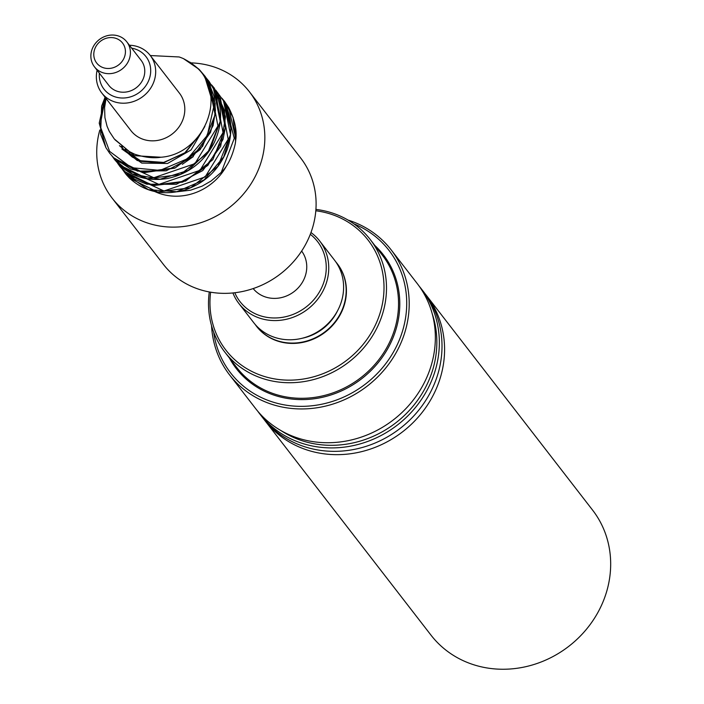 <?xml version="1.0" encoding="UTF-8"?>
<svg xmlns="http://www.w3.org/2000/svg" width="704" height="704" viewBox="0 0 704 704"><rect width="100%" height="100%" fill="white"/><g stroke="black" fill="none" stroke-linecap="round" stroke-linejoin="round"><path stroke-width="1.06" d="M221.874 98.182L224.514 101.35L233.059 117.401L235.594 141.099L235.286 143.66A61.292 55.906 -37.7 0 0 235.629 141.152A61.292 55.906 -37.7 0 0 235.849 138.926L228.712 107.598L224.594 101.455M216.726 91.546L223.362 100.61L230.762 128.19L230.463 134.473L223.74 156.904L204.09 179.916L176.704 191.743L148.324 189.649L125.963 174.258L122.602 169.664M126.465 174.856L129.545 178.174L157.696 192.042L190.714 187.695L217.932 166.329L230.525 134.561L223.52 100.866L217.166 92.039M211.605 84.911L214.262 88.088L224.453 110.299L225.324 127.846L223.018 139.41L207.865 165.405L182.75 182.081L153.903 185.53L128.418 175.023L119.891 166.434L117.524 163.099M119.882 166.443L124.406 171.521L152.557 185.398L185.583 181.069L212.81 159.702L225.403 127.934M206.474 78.294L209.123 81.462L215.943 92.998L220.185 121.422L210.091 149.45L188.223 170.377L160.002 179.256L132.37 174.038L114.752 159.808L112.332 156.394M225.403 127.926L218.434 94.327L215.794 90.182M114.479 159.456L119.222 164.85L147.365 178.763L180.409 174.442L207.654 153.085L220.264 121.299L213.277 87.63L206.501 78.338M189.939 62.137L199.153 69.397L205.374 76.674L215.134 103.382L215.063 114.585L210.505 132.405L192.711 156.807L166.188 170.799L137.474 171.107L113.643 157.766L109.622 153.182L105.908 147.629L100.61 134.165L101.622 106.154L105.081 97.24M111.778 155.778L114.171 158.294L142.322 172.154L175.34 167.798L202.55 146.432L215.134 114.673L208.129 80.995L206.061 77.669M425.172 293.858A102.159 93.183 142.3 0 1 426.474 295.495L592.566 510.083A102.159 93.183 142.3 0 1 584.778 631.224A102.159 93.183 142.3 0 1 462.22 660.211A102.159 93.183 142.3 0 1 430.998 635.149L264.898 420.552A102.159 93.183 142.3 0 1 263.639 418.88M191.101 62.885A86.83 79.2 142.3 0 1 249.454 91.828L300.714 158.066A86.83 79.2 142.3 0 1 304.357 246.664A86.83 79.2 142.3 0 1 222.464 293.33A86.83 79.2 142.3 0 1 163.381 264.361L112.121 198.132A86.83 79.2 142.3 0 1 99.818 130.011M160.97 157.238C198.211 154.669 222.561 108.618 205.427 78.804C202.101 71.324 194.797 64.61 183.498 58.661A61.292 55.906 -37.7 0 0 179.15 56.962L150.313 55.546M106.058 98.507L104.579 107.606L104.931 117.665L107.061 126.245L109.314 131.437L114.259 138.917L130.029 152.09L134.649 154.194C144.707 157.45 153.481 158.47 160.97 157.23L134.455 155.69L114.981 139.77M97.108 70.25A30.65 27.958 -37.7 0 0 101.781 92.981L130.918 130.627A30.65 27.958 -37.7 0 0 180.822 124.106A30.65 27.958 -37.7 0 0 179.388 93.104L150.251 55.466A30.65 27.958 -37.7 0 0 129.422 45.241M235.374 127.098L235.849 138.926M235.286 143.66C232.346 156.587 227.674 166.162 221.258 172.357L211.13 180.972L202.083 186.164L190.661 190.177L176.977 191.787M199.751 134.719L184.835 152.794L163.882 162.43L139.489 160.653L132.238 157.027L123.807 149.662L141.557 161.436L163.935 162.58L185.302 152.662L200.262 134.024M127.6 150.726L134.649 154.194M249.454 91.828A86.83 79.2 142.3 0 1 253.088 180.426A86.83 79.2 142.3 0 1 171.204 227.102A86.83 79.2 142.3 0 1 112.121 198.132M101.781 92.981A30.65 27.958 -37.7 0 0 151.694 86.469A30.65 27.958 -37.7 0 0 150.251 55.466M127.75 62.515A20.434 18.638 -37.7 0 0 126.799 41.853A20.434 18.638 -37.7 0 0 93.526 46.191A20.434 18.638 -37.7 0 0 94.486 66.862A20.434 18.638 -37.7 0 0 127.75 62.515M123.306 59.558A16.342 14.907 142.3 0 1 95.902 61.908A16.342 14.907 142.3 0 1 109.639 37.629A16.342 14.907 142.3 0 1 123.306 59.558M126.799 41.853L141.152 60.394A20.434 18.638 142.3 0 1 142.111 81.066A20.434 18.638 142.3 0 1 108.838 85.404L94.486 66.862M131.674 48.154A26.558 24.226 142.3 0 1 147.242 83.512A26.558 24.226 142.3 0 1 117.357 97.46A26.558 24.226 142.3 0 1 99.361 73.163M253.176 288.57A30.65 27.958 -37.7 0 0 302.764 281.653A30.65 27.958 -37.7 0 0 301.638 251.055M391.098 249.797L417.243 283.571A102.159 93.183 142.3 0 1 422.03 386.918A102.159 93.183 142.3 0 1 255.675 408.637L229.53 374.854A102.159 93.183 -37.7 0 0 395.886 353.144A102.159 93.183 -37.7 0 0 391.098 249.797A102.159 93.183 -37.7 0 0 348.04 220.07M209.282 291.949A91.942 83.864 -37.7 0 0 224.787 352.044A91.942 83.864 -37.7 0 0 374.51 332.499A91.942 83.864 -37.7 0 0 370.207 239.492A91.942 83.864 -37.7 0 0 315.911 209.414M315.814 210.769A89.901 81.998 142.3 0 1 382.501 303.389A89.901 81.998 142.3 0 1 283.562 379.966A89.901 81.998 142.3 0 1 210.619 292.186M353.822 223.802A100.118 91.318 142.3 0 1 365.693 383.874A100.118 91.318 142.3 0 1 213.708 332.253M211.552 325.714A102.159 93.183 -37.7 0 0 229.53 374.854M337.251 263.674A51.075 46.587 142.3 0 1 337.374 263.842A51.075 46.587 142.3 0 1 339.768 315.515A51.075 46.587 142.3 0 1 256.59 326.374A51.075 46.587 142.3 0 1 256.467 326.207M232.91 292.952A51.075 46.587 -37.7 0 0 238.902 303.521L253.774 322.731A51.075 46.587 -37.7 0 0 336.952 311.872A51.075 46.587 -37.7 0 0 334.558 260.198L319.695 240.988A51.075 46.587 -37.7 0 0 310.966 232.54M255.094 324.35A51.075 46.587 -37.7 0 0 256.335 326.04A51.075 46.587 -37.7 0 0 339.513 315.181A51.075 46.587 -37.7 0 0 337.119 263.507A51.075 46.587 -37.7 0 0 335.799 261.888M238.902 303.521A51.075 46.587 -37.7 0 0 322.089 292.662A51.075 46.587 -37.7 0 0 319.695 240.988M310.297 234.3A49.034 44.73 142.3 0 1 306.161 306.962A49.034 44.73 142.3 0 1 234.784 292.75M426.474 295.495A102.159 93.183 142.3 0 1 418.678 416.636A102.159 93.183 142.3 0 1 296.129 445.623A102.159 93.183 142.3 0 1 264.898 420.552M257.726 411.18A102.159 93.183 -37.7 0 0 259.67 413.802A102.159 93.183 -37.7 0 0 290.893 438.874A102.159 93.183 -37.7 0 0 413.45 409.878A102.159 93.183 -37.7 0 0 421.238 288.737A102.159 93.183 -37.7 0 0 419.197 286.194M432.212 313.755A100.118 91.318 142.3 0 1 400.752 418.783A100.118 91.318 142.3 0 1 291.377 436.454A100.118 91.318 142.3 0 1 281.142 430.698M421.238 288.737L423.905 292.186A102.159 93.183 142.3 0 1 416.117 413.318A102.159 93.183 142.3 0 1 293.559 442.314A102.159 93.183 142.3 0 1 262.337 417.243L259.67 413.802M221.258 172.357L234.282 138.345L225.465 104.579M127.415 174.24L164.014 190.986L205.146 176.942L228.175 139.251L220.326 97.926M122.32 167.64L158.91 184.369L200.015 170.306L223.045 132.642L215.213 91.335M117.216 161.04L153.815 177.734L194.911 163.654L217.923 125.972L210.065 84.674M105.327 97.566L100.03 125.77L109.604 151.378L131.49 167.693L159.975 170.403L187.651 158.664L207.328 135.353L213.849 106.295L205.436 78.804M129.369 151.738L129.756 153.551M125.25 149.213L125.919 151.219M121.466 146.326L121.774 147.039M119.46 145.649L137.289 160.556L161.515 163.346L185.143 153.067L201.335 132.475M125.99 149.714L126.606 151.686M122.144 146.89L122.786 148.412M121.862 148.984L141.759 163.082L167.552 163.495L191.074 149.926L204.882 126.386M154.669 191.479A54.146 49.386 -37.7 0 0 174.812 196.187A54.146 49.386 -37.7 0 0 226.987 165.053M229.425 358.028A92.963 84.797 -37.7 0 0 264.704 391.38A92.963 84.797 -37.7 0 0 380.538 359.665A92.963 84.797 -37.7 0 0 374.836 245.476M224.787 352.044L236.834 367.611A91.942 83.864 -37.7 0 0 264.942 390.174A91.942 83.864 -37.7 0 0 386.558 348.066A91.942 83.864 -37.7 0 0 382.254 255.059L370.207 239.492M302.157 338.263A46.992 42.865 -37.7 0 0 336.09 313.553A46.992 42.865 -37.7 0 0 337.471 310.93M105.002 97.143L99.229 123.13L105.908 147.629M199.153 69.397L183.41 58.608M129.545 178.174C144.786 192.06 163.266 195.985 184.976 189.948C204.926 183.119 218.909 169.893 226.908 150.278C233.121 132.774 231.994 116.31 223.52 100.866M124.406 171.521L134.64 179.23L146.74 184.202L176.299 184.307L202.778 170.562L220.66 146.397L225.491 116.89L218.434 94.327M119.222 164.85C132.308 177.065 148.412 181.614 167.534 178.49C188.426 173.958 203.975 162.043 214.174 142.727C223.01 123.543 222.71 105.178 213.277 87.63M114.171 158.294L130.698 169.004L144.857 172.55L174.865 168.133L200.226 149.556L213.092 125.629L215.45 110.484L214.166 96.615L208.129 80.995M235.884 139.075C236.94 129.642 234.555 119.152 228.712 107.598M193.266 156.649L182.274 164.34"/></g></svg>
